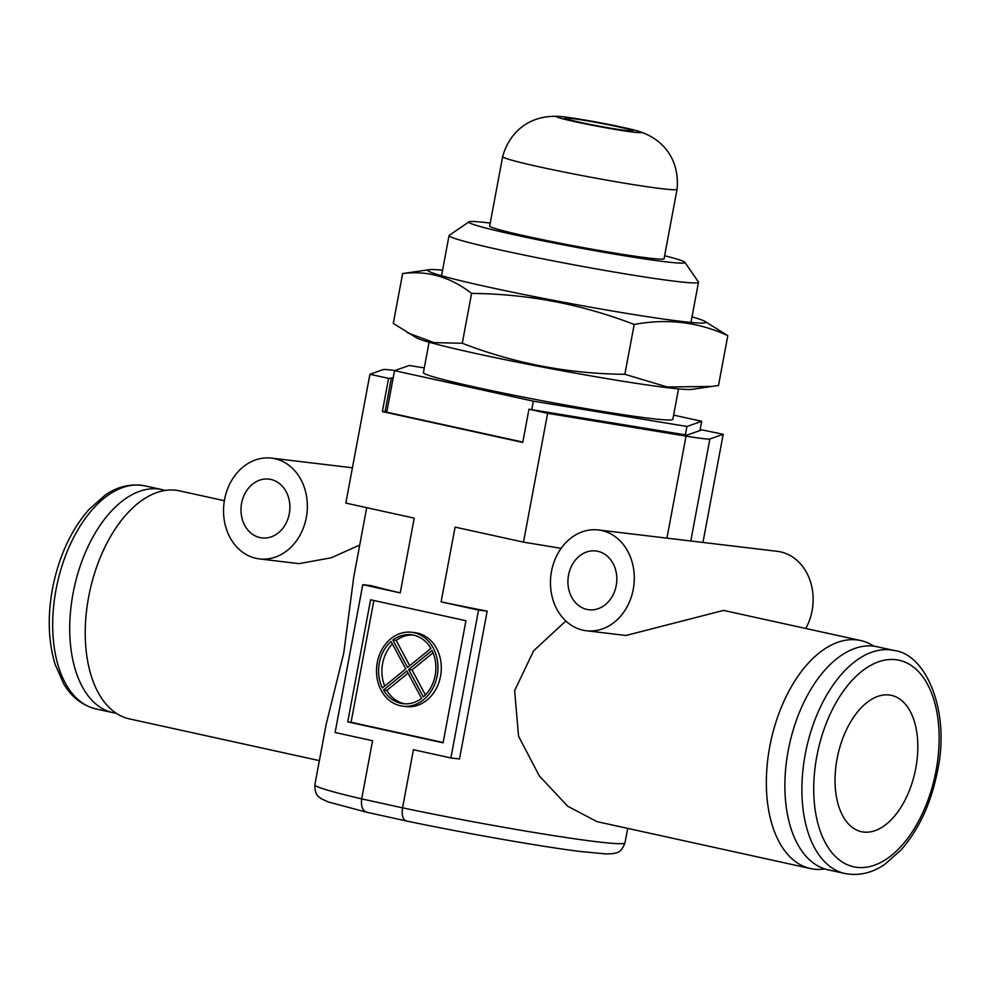 <?xml version="1.0" encoding="UTF-8"?>
<svg xmlns="http://www.w3.org/2000/svg" width="990" height="990" viewBox="0 0 990 990"><rect width="100%" height="100%" fill="white"/><g stroke="black" fill="none" stroke-linecap="round" stroke-linejoin="round"><path stroke-width="1.49" d="M116.214 713.233A114.197 64.635 -77.6 0 1 112.934 712.664A114.197 64.635 -77.6 0 1 73.05 593.443A114.197 64.635 -77.6 0 1 161.952 489.592A114.197 64.635 -77.6 0 1 165.169 490.458M845.113 873.564L828.086 869.814A114.197 64.635 -77.6 0 1 788.213 750.593A114.197 64.635 -77.6 0 1 877.103 646.742L894.131 650.492A114.197 64.635 102.4 0 0 805.229 754.33A114.197 64.635 102.4 0 0 845.113 873.564C863.478 876.917 877.425 869.554 884.986 864.183L901.036 849.977C919.067 829.323 931.244 802.902 937.555 770.703C950.388 711.785 926.442 654.229 894.131 650.492M837.082 758.823A69.783 39.501 -77.6 0 1 891.408 695.364A69.783 39.501 -77.6 0 1 915.787 768.215A69.783 39.501 -77.6 0 1 861.461 831.687A69.783 39.501 -77.6 0 1 837.082 758.823M489.704 225.807A88.815 4.047 10.6 0 0 489.567 225.968A88.815 4.047 10.6 0 0 526.791 236.325A88.815 4.047 10.6 0 0 616.857 253.44A88.815 4.047 10.6 0 0 664.179 258.65A88.815 4.047 10.6 0 0 664.117 258.452M490.211 223.084A109.964 5.012 10.6 0 0 468.938 221.884A109.964 5.012 10.6 0 0 514.874 234.902A109.964 5.012 10.6 0 0 628.551 256.435A109.964 5.012 10.6 0 0 684.894 262.3A109.964 5.012 10.6 0 0 664.624 255.729M684.894 262.3L698.408 281.977A126.881 5.779 -169.4 0 1 698.482 282.261A126.881 5.779 -169.4 0 1 630.878 274.812A126.881 5.779 -169.4 0 1 502.227 250.383A126.881 5.779 -169.4 0 1 449.039 235.583A126.881 5.779 -169.4 0 1 449.225 235.348L468.938 221.884M429.091 342.193L423.398 372.636A126.881 5.779 10.6 0 0 476.574 387.424A126.881 5.779 10.6 0 0 605.236 411.865A126.881 5.779 10.6 0 0 672.841 419.315L678.534 388.884M424.277 367.933L409.303 365.471L394.527 370.668L533.338 401.173L686.924 426.48L701.7 421.282L673.621 415.107M701.7 421.282L699.967 430.551M686.924 426.48L685.352 434.87M394.527 370.668L386.756 412.199L522.807 442.097M533.338 401.173L531.766 409.563M692.01 316.85A141.372 6.435 -169.4 0 1 704.645 321.23A141.372 6.435 -169.4 0 1 638.501 315.303A141.372 6.435 -169.4 0 1 487.055 286.778A141.372 6.435 -169.4 0 1 429.202 269.688A141.372 6.435 -169.4 0 1 442.567 270.171M429.202 269.688L402.621 273.574C427.457 270.32 450.45 276.928 471.587 293.424C527.633 293.894 581.835 304.239 634.194 324.46C667.124 318.297 698.334 322.022 727.811 335.647L704.645 321.23M727.811 335.647L718.493 385.481L691.899 389.367A141.372 6.435 -169.4 0 1 474.631 353.232A141.372 6.435 -169.4 0 1 416.456 337.813L393.29 323.408L402.621 273.574M712.454 386.422L667.31 386.991L624.863 374.294C568.817 373.824 514.614 363.479 462.268 343.258L434.078 342.627L407.608 332.838M471.587 293.424L462.268 343.258M634.194 324.46L624.863 374.294M638.414 131.2A43.003 1.955 -169.4 0 1 624.888 130.952A43.003 1.955 -169.4 0 1 574.67 121.634A43.003 1.955 -169.4 0 1 559.672 116.461A43.003 1.955 -169.4 0 1 623.156 127.425A43.003 1.955 -169.4 0 1 638.414 131.2C667.607 140.345 679.561 164.253 677.061 189.251A88.729 4.047 -169.4 0 1 677.061 189.263A88.729 4.047 -169.4 0 1 629.788 184.053A88.729 4.047 -169.4 0 1 539.835 166.963A88.729 4.047 -169.4 0 1 502.648 156.618L489.629 226.178M392.374 643.896A34.7 28.561 -83.2 0 0 382.623 663.473A34.7 28.561 -83.2 0 0 384.726 686.033M379.281 663.077A34.7 28.561 96.8 0 1 391.1 641.52L405.776 668.906L382.412 687.926A34.7 28.561 96.8 0 1 379.281 663.077M377.252 662.632A37.224 30.641 96.8 0 1 411.642 632.264A37.224 30.641 96.8 0 1 437.196 675.811A37.224 30.641 96.8 0 1 402.806 706.179A37.224 30.641 96.8 0 1 377.252 662.632M402.806 706.179L406.147 706.575A37.224 30.641 -83.2 0 0 440.538 676.207A37.224 30.641 -83.2 0 0 414.983 632.659L411.642 632.264M568.532 575.116A29.601 24.366 -83.2 0 0 588.864 609.753A29.601 24.366 -83.2 0 0 616.213 585.597A29.601 24.366 -83.2 0 0 595.881 550.96A29.601 24.366 -83.2 0 0 568.532 575.116M241.597 503.279A29.601 24.366 -83.2 0 0 261.929 537.917A29.601 24.366 -83.2 0 0 289.278 513.748A29.601 24.366 -83.2 0 0 268.958 479.111A29.601 24.366 -83.2 0 0 241.597 503.279M633.241 589.335A50.75 41.778 -83.2 0 0 598.393 529.959A50.75 41.778 -83.2 0 0 551.504 571.379A50.75 41.778 -83.2 0 0 586.352 630.754A50.75 41.778 -83.2 0 0 633.241 589.335M805.761 628.464A50.75 41.778 -83.2 0 0 812.097 610.694A50.75 41.778 -83.2 0 0 777.249 551.319L598.393 529.959M306.306 517.498A50.75 41.778 -83.2 0 0 271.458 458.123A50.75 41.778 -83.2 0 0 224.582 499.529A50.75 41.778 -83.2 0 0 259.417 558.904A50.75 41.778 -83.2 0 0 306.306 517.498M224.371 500.717L179.524 490.854A116.733 66.07 102.4 0 0 88.642 597.007A116.733 66.07 102.4 0 0 129.418 718.889L319.374 760.629M366.708 507.684L353.752 576.96L343.753 653.066L326.156 724.408L314.845 784.823A157.757 7.19 10.6 0 0 361.684 798.868C360.744 806.504 362.637 811.008 367.352 812.369M259.417 558.904L299.029 563.644L331.266 557.778L359.729 545.02M873.824 646.185A116.733 66.07 102.4 0 0 860.619 640.53A116.733 66.07 102.4 0 0 769.75 746.683A116.733 66.07 102.4 0 0 810.513 868.552A116.733 66.07 102.4 0 0 824.868 868.948M586.352 630.754L625.965 635.481L723.554 610.409L860.619 640.53M810.513 868.552L596.883 821.613L567.703 806.219L539.352 775.987L518.55 736.189L514.639 690.624L533.61 650.826L565.835 620.99M373.861 600.485L351.079 722.267L443.149 742.5M394.837 370.557A42.298 1.931 10.6 0 0 383.241 369.592L369.926 374.269L388.575 378.366L393.154 378.007M386.942 411.234L382.363 411.593L522.745 442.443L528.957 409.216L547.619 413.313L523.5 542.136L455.091 527.113L441.107 601.858A157.757 7.19 10.6 0 0 487.179 611.127L459.509 758.971L450.896 757.944L413.436 749.715L402.559 807.852A157.757 7.19 10.6 0 0 624.975 842.861C620.582 854.16 616.164 852.291 614.097 853.504L606.61 853.986L579.521 851.412C539.674 846.388 464.149 833.097 406.222 820.933L366.857 812.283L328.272 801.949L321.131 798.67C319.646 796.789 314.857 796.913 314.845 784.823M547.619 413.313L686.033 436.12A42.298 1.931 10.6 0 0 709.88 438.966L723.195 434.288L702.949 542.446M523.5 542.136L561.144 548.349M362.773 584.657L371.399 585.684A157.757 7.19 10.6 0 0 400.232 592.886L362.773 584.657L335.103 732.501L372.574 740.73L361.684 798.868L402.559 807.852C401.519 815.463 402.843 819.831 406.531 820.982L406.222 820.933M369.926 374.269L345.819 503.093L414.228 518.129L400.232 592.886M347.738 721.871L443.087 742.822L465.943 620.73L370.582 599.767L347.738 721.871L351.079 722.267M450.896 757.944L478.566 610.1L441.107 601.858M382.363 411.593L388.575 378.366M723.195 434.288L701.885 429.87L686.949 435.13L528.957 409.216M385.011 411.914L391.236 378.687M487.179 611.127L478.566 610.1M413.003 635.023A34.7 28.561 -83.2 0 0 396.21 640.481L409.724 665.688M392.869 640.072A34.7 28.561 96.8 0 1 411.345 634.763A34.7 28.561 96.8 0 1 430.922 648.438L407.558 667.458L392.869 640.072L396.21 640.481M432.036 650.517A34.7 28.561 96.8 0 1 423.349 696.923L408.672 669.537L432.036 650.517M408.672 669.537L412.013 669.933L425.415 694.943M433.063 652.806L412.013 669.933M383.526 690.005L406.89 670.985L421.579 698.358A34.7 28.561 96.8 0 1 403.103 703.68A34.7 28.561 96.8 0 1 383.526 690.005L386.867 690.401A34.7 28.561 -83.2 0 0 404.786 703.816M408.053 673.151L386.867 690.401M95.906 708.927C77.826 704.274 68.248 691.75 63.632 683.694L55.019 664.067C48.3 641.532 47.446 616.423 52.482 588.704C58.794 556.516 70.971 530.083 89.001 509.442L105.051 495.223C112.612 489.852 126.559 482.489 144.924 485.855A114.197 64.635 102.4 0 0 56.022 589.693A114.197 64.635 102.4 0 0 95.906 708.927L112.934 712.664M936.057 770.641A105.732 59.846 -77.6 0 1 857.006 867.351A105.732 59.846 -77.6 0 1 816.812 756.397A105.732 59.846 -77.6 0 1 895.863 659.699A105.732 59.846 -77.6 0 1 936.057 770.641M618.391 126.856A34.539 1.572 -169.4 0 1 626.732 130.643A34.539 1.572 -169.4 0 1 579.435 122.203A34.539 1.572 -169.4 0 1 571.106 118.416A34.539 1.572 -169.4 0 1 618.391 126.856M709.88 438.966L690.785 540.998M666.938 538.152L686.033 436.12M144.924 485.855L161.952 489.592M698.482 282.261L690.971 322.431M449.039 235.583L441.528 275.752M677.061 189.263L664.043 258.823M629.034 130.903L629.665 130.853C627.66 131.163 596.958 126.188 579.806 122.265L568.532 119.567M559.672 116.461C529.155 114.432 509.367 132.4 502.648 156.618M271.458 458.123L352.428 467.787M627.697 828.383L624.975 842.861"/></g></svg>
